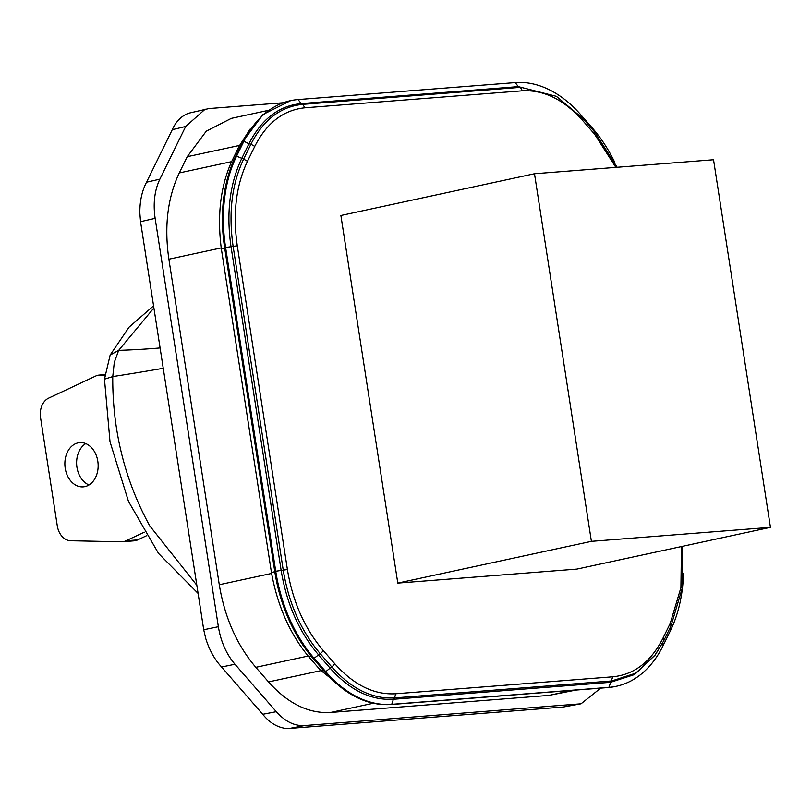 <?xml version="1.0" encoding="UTF-8"?>
<svg xmlns="http://www.w3.org/2000/svg" width="811" height="811" viewBox="0 0 811 811"><rect width="100%" height="100%" fill="white"/><g stroke="black" fill="none" stroke-linecap="round" stroke-linejoin="round"><path stroke-width="1.22" d="M196.667 585.055L149.66 525.721C124.691 480.011 112.384 430.296 112.759 376.578L104.477 379.183L110.154 355.036L129.071 327.157L153.269 306.092M162.991 368.326A887.65 185.851 -1.3 0 1 112.759 376.578L114.3 362.345L118.68 350.362L153.603 308.292M104.68 375.128L100.28 375.037A17.751 13.28 -94.5 0 0 99.307 375.067A17.751 13.28 -94.5 0 0 95.749 376.02L48.65 398.14A17.751 13.28 -94.5 0 0 40.55 417.695L57.287 525.832A17.751 13.28 -94.5 0 0 70.729 540.755L121.417 541.778A17.751 13.28 -94.5 0 0 122.39 541.758L134.139 540.836A17.751 13.28 -94.5 0 0 137.688 539.883L146.436 535.777M85.763 443.597A22.191 16.605 -94.5 0 0 76.954 467.339A22.191 16.605 -94.5 0 0 88.997 484.968M122.39 541.758A17.751 13.28 -94.5 0 0 125.938 540.805L144.257 532.198M600.677 688.144L581.031 703.806L563.381 707.02L289.659 728.42L284.549 728.258C276.298 726.798 269.029 722.145 262.734 714.298L221.585 667.017C214.55 659.424 209.248 649.844 205.67 638.277L203.723 629.752L140.546 221.687L139.837 213.019C139.756 201.138 141.996 190.859 146.527 182.201L172.267 129.699C176.078 121.285 181.583 115.78 188.77 113.195L208.974 108.552L282.846 102.784M581.031 703.806L304.49 725.571C294.464 726.129 285.066 721.506 276.298 711.693L234.957 664.239C226.35 654.102 220.815 641.592 218.362 626.71L155.144 218.362C152.985 203.46 154.556 190.392 159.868 179.16L146.527 182.201M205.203 109.15L185.699 126.455L159.868 179.16M268.238 110.387L231.388 118.345L206.268 131.189L187.229 156.705L179.272 172.936C167.593 197.641 164.136 226.401 168.881 259.196L219.274 584.731C224.677 617.475 236.853 645.009 255.81 667.321L268.532 681.929C287.834 703.532 308.515 713.71 330.574 712.474L548.915 695.402L572.323 690.364M241.212 144.936L239.215 146.092L231.601 161.653C220.582 186.206 217.115 214.966 221.221 247.913L221.342 248.805L224.667 247.943M239.215 146.092L250.173 129.03M274.787 571.684L271.452 572.546L221.342 248.815M614.474 161.774A128.179 84.597 77.8 0 0 592.598 128.31L580.909 114.909A128.179 84.597 77.8 0 0 515.249 82.58L298.103 99.55A128.179 84.597 77.8 0 0 290.652 100.635L263.078 114.452L242.915 141.459L235.616 156.351A128.168 84.587 77.8 0 0 224.627 247.659L274.747 571.39A128.168 84.587 77.8 0 0 313.401 658.816L325.079 672.228C345.516 695.088 367.413 705.864 390.75 704.556L607.895 687.576A128.168 84.587 77.8 0 0 615.356 686.491L616.33 686.278A128.168 84.587 77.8 0 0 663.084 645.668L670.383 630.776A128.179 84.597 77.8 0 0 683.521 573.276M271.462 572.546L271.614 573.438C277.656 606.03 289.831 633.563 308.139 656.038L311.698 656.819M290.652 100.635A128.179 84.597 77.8 0 0 243.898 141.256L236.599 156.138A128.168 84.587 77.8 0 0 225.6 247.446L275.72 571.187A128.168 84.587 77.8 0 0 314.384 658.603L326.063 672.015A128.179 84.597 77.8 0 0 391.733 704.343L608.868 687.363A128.168 84.587 77.8 0 0 616.33 686.278M323.346 670.231L320.325 670.048L308.646 656.636M298.103 99.55L301.185 103.585C278.964 105.683 261.547 119.085 248.926 143.79L250.923 144.206C263.301 119.866 280.565 106.586 302.726 104.355L304.936 107.792C283.475 109.951 266.748 122.816 254.766 146.396L247.467 161.288C236.031 185.496 232.635 213.658 237.288 245.794L287.408 569.525C292.69 601.61 304.622 628.586 323.194 650.442L334.872 663.854C353.789 685.011 374.043 694.986 395.656 693.78L612.792 676.8C634.253 674.651 650.98 661.776 662.962 638.206L670.261 623.314L670.991 625.97L682.071 588.816L682.568 546.3M594.291 131.686L594.544 134.15L582.856 120.748C563.949 99.581 543.684 89.605 522.081 90.822A4.44 3.325 85.5 0 0 519.861 87.385L302.726 104.355L301.185 103.585L518.32 86.615L556.376 96.316L518.32 86.615L515.249 82.58M325.079 672.218L330.097 668.112C349.622 690.1 370.728 700.491 393.396 699.285L394.612 697.916C372.3 699.173 351.386 688.874 331.861 667.027L334.872 663.854M390.75 704.556L391.733 704.343L393.396 699.285L610.541 682.304L634.587 674.539L655.065 655.156M313.401 658.816L320.183 653.615L331.861 667.027L330.097 668.112L318.419 654.71C299.077 631.941 286.648 603.85 281.143 570.427L231.034 246.696L233.122 246.341C228.317 213.171 231.814 184.087 243.624 159.098L247.467 161.288M242.915 141.459L243.898 141.256L248.926 143.79L241.627 158.682C229.706 183.894 226.178 213.232 231.023 246.696L224.627 247.659M534.49 173.736L713.538 159.747L770.45 527.343L591.401 541.342L534.49 173.736L340.884 215.493L397.795 583.099L591.401 541.342M397.795 583.099L576.844 569.099L770.45 527.343M320.325 670.048L350.19 693.821M575.881 690.08L548.915 695.402M97.807 461.226A22.191 16.605 -94.5 0 0 79.782 442.613A22.191 16.605 -94.5 0 0 65.215 468.251A22.191 16.605 -94.5 0 0 83.239 486.864A22.191 16.605 -94.5 0 0 97.807 461.226M159.787 347.97A887.65 539.619 30.1 0 1 118.68 350.362L110.154 355.036M104.71 374.692L100.28 375.037M137.688 539.883L125.938 540.805M304.49 725.571L289.659 728.42M578.385 704.161L563.381 707.02M276.298 711.693L262.734 714.298M185.699 126.455L172.267 129.699M155.144 218.362L140.546 221.687M218.362 626.71L203.723 629.752M234.957 664.239L221.585 667.017M330.574 712.474L373.202 703.279M187.229 156.705L239.549 145.422M179.272 172.936L231.601 161.653M231.926 160.983L234.014 159.767M670.383 630.776L670.099 627.217M592.598 128.31L593.044 130.125M663.084 645.668L662.83 642.576M607.895 687.576L608.868 687.363L612.792 676.8M681.463 546.533L680.916 587.661L670.261 623.314M594.544 134.15L615.873 167.38M580.909 114.909L581.375 116.764M235.616 156.351L236.599 156.138L243.624 159.098L250.923 144.206L254.766 146.396M274.747 571.39L287.408 569.525M670.991 625.97L663.692 640.862A4.44 2.555 -153.9 0 1 663.55 641.095L655.379 654.72L635.601 673.231L611.747 680.946L394.612 697.916L395.656 693.78M654.558 655.846L663.692 640.862A4.44 2.555 -153.9 0 0 662.962 638.206M522.081 90.822L304.936 107.792M237.288 245.794L233.122 246.341L283.232 570.082C288.696 603.202 301.003 631.049 320.183 653.615A4.44 2.139 -41.1 0 0 323.194 650.442M582.612 118.274L582.856 120.748M168.881 259.196L221.221 247.913M219.274 584.731L271.614 573.438M268.532 681.929L320.862 670.646M255.81 667.321L308.139 656.038M197.945 593.257L158.52 553.396L128.483 501.421L110.002 441.711L104.477 379.183M104.72 374.641L99.307 375.067M617.141 167.279L594.625 131.94L582.947 118.538L556.376 96.316"/></g></svg>
